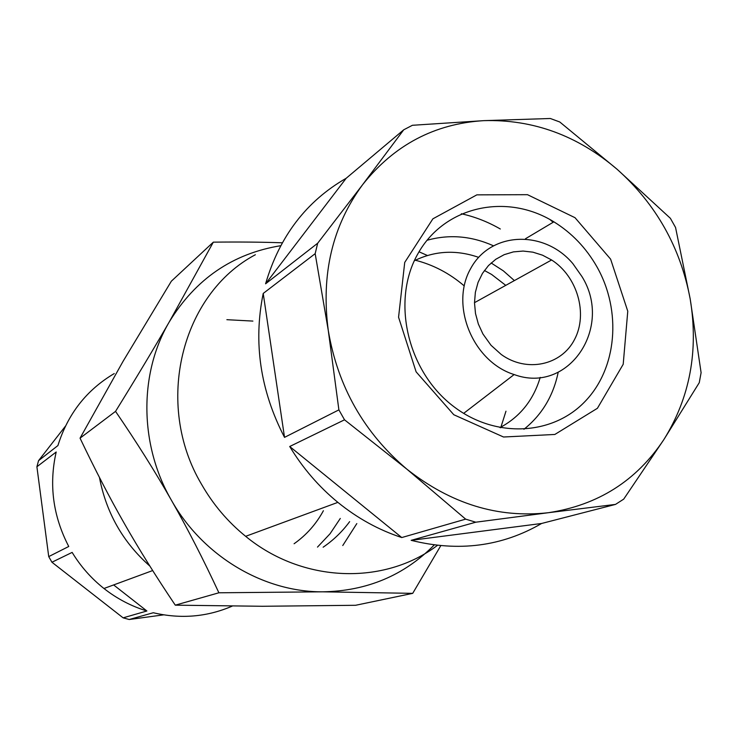<?xml version="1.0" encoding="UTF-8"?>
<svg xmlns="http://www.w3.org/2000/svg" width="738" height="738" viewBox="0 0 738 738"><rect width="100%" height="100%" fill="white"/><g stroke="black" fill="none" stroke-linecap="round" stroke-linejoin="round"><path stroke-width="1.11" d="M280.698 245.699C232.71 253.558 195.552 278.982 169.242 321.962C138.919 373.428 139.261 444.7 171.354 500.133C202.682 556.018 263.466 592.162 322.69 591.821L412.717 593.352L440.771 545.696M434.258 544.958C404.055 575.474 366.86 591.092 322.69 591.821L218.891 592.789C203.384 559.413 187.544 528.528 171.354 500.133C155.192 471.739 136.595 442.145 115.543 411.37C136.106 378.17 154.011 348.364 169.242 321.962L213.328 242.156L171.354 281.196L123.043 361.362L80.055 438.16L115.543 411.37M213.328 242.156C238.475 241.852 261.455 242.064 282.294 242.793M80.055 438.16C94.981 469.506 109.722 497.929 124.288 523.417C138.809 548.934 155.801 576.175 175.275 605.16L262.47 606.276L355.568 605.289L412.717 593.352M323.124 547.218C333.401 540.216 342.238 531.683 349.646 521.637M175.275 605.16L218.891 592.789M482.92 333.963L491.028 345.283L501.213 354.461C526.581 372.902 561.397 365.402 574.579 339.425C588.186 313.715 577.31 276.353 551.609 259.979L542.513 255.182L532.901 252.165L523.094 251.058L513.417 251.889L504.211 254.656L495.798 259.269L488.464 265.579L482.477 273.374L478.058 282.396L475.364 292.331L474.497 302.829L475.503 313.521L478.344 324.019L482.92 333.963M581.95 276.556L572.826 263.586C544.155 229.5 490.539 231.409 470.632 268.632C449.71 305.228 472.864 361.768 514.146 374.553C568.564 394.738 613.564 327.229 581.95 276.556M514.386 280.588L503.353 270.855L491.139 262.968M478.621 257.35C456.213 249.592 434.793 250.726 414.35 260.735M499.986 427.616C520.041 416.85 533.445 400.107 540.216 377.386M484.414 270.486L491.628 274.462L505.761 285.366M464.184 285.864C449.424 273.217 432.92 264.61 414.664 260.053M500.724 427.754L505.973 411.195M419.027 251.796L427.394 255.486M114.242 373.566C86.641 389.895 67.859 413.898 57.905 445.577L38.551 460.66L36.9 466.767L56.189 451.997C48.8 484.617 52.988 516.111 68.754 546.48L48.726 556.609L51.937 562.236L123.126 617.844L146.89 610.99C131.327 606.239 117.019 598.749 103.957 588.5C91.254 578.426 80.645 566.387 72.139 552.402L51.937 562.236M123.126 617.844L129.205 619.505L153.264 612.743C180.736 619.2 207.046 616.986 232.193 606.129M149.86 566.083C122.997 542.329 106.189 512.772 99.436 477.412M252.894 321.085L226.87 319.692M342.764 545.539L356.814 523.583M340.292 518.454L330.061 533.749L317.497 547.098M38.551 460.66L65.433 426.158M48.726 556.609L36.9 466.767M113.643 584.939L146.89 610.99M163.642 614.855L129.205 619.505M294.093 543.749C306.39 535.068 316.159 524.063 323.401 510.724M461.333 213.752C474.94 216.778 487.938 221.861 500.318 229.001M493.215 245.689C471.204 235.911 449.119 234.112 426.979 240.293M523.952 429.285C541.895 414.894 553.306 395.909 558.196 372.321M596.904 266.769C586.138 247.913 571.793 232.94 553.887 221.834C506.785 192.581 444.488 205.994 417.957 253.66C390.845 300.91 407.505 372.312 454.405 407.072C495.825 438.372 552.208 435.365 584.561 401.97C617.143 368.769 621.968 310.984 596.904 266.769M610.612 259.139L627.77 311.215L623.204 364.277L597.411 408.289L554.838 434.461L503.528 437.007L453.796 414.738L416.112 371.841L398.566 317.22L404.719 262.433L432.892 218.817L476.84 194.86L527.486 194.684L575.013 217.692L610.612 259.139M615.501 504.405L623.702 499.137L663.868 439.571C689.956 397.579 698.72 350.688 690.178 298.899C680.399 247.359 656.073 204.177 617.189 169.353C577.448 135.469 533.002 119.233 483.86 120.645C434.599 123.652 394.193 144.989 362.644 184.648L317.672 243.236L265.588 283.807C279.49 236.363 306.353 201.179 346.196 178.255L403.741 129.787L412.413 125.285L483.86 120.645L550.327 118.495L559.782 121.991L617.189 169.353L670.381 218.31L675.556 227.488L690.178 298.899L701.1 372.69L699.264 382.681L663.868 439.571C636.396 480.853 597.881 505.235 548.325 512.716L615.501 504.405L541.618 523.473C502.034 546.489 458.547 552.116 411.167 540.336L475.77 522.2L465.65 519.137L401.767 537.55C378.769 530.013 357.478 518.279 337.875 502.366C318.788 486.693 302.737 468.067 289.711 446.499L344.526 419.811L338.89 409.876L328.29 330.532C320.882 274.508 332.331 225.874 362.644 184.648L403.741 129.787M338.89 409.876L284.527 437.366C260.274 390.531 253.171 342.561 263.217 293.438L315.172 253.66L328.29 330.532C337.764 386.555 363.982 432.791 406.952 469.23C450.927 503.87 498.049 518.362 548.325 512.716L475.77 522.2M255.357 254.739C181.456 293.881 153.615 403.769 201.585 484.377C213.162 504.58 227.857 521.895 245.653 536.323C302.608 583.205 384.304 585.566 437.468 545.354M315.172 253.66L317.672 243.236M541.618 523.473L411.167 540.336M344.526 419.811L406.952 469.23L465.65 519.137M401.767 537.55L289.711 446.499M284.527 437.366L263.217 293.438M265.588 283.807L346.196 178.255M549.902 219.509L553.131 222.286M474.497 302.672L551.609 259.979M514.146 374.553L463.658 413.372M152.683 570.557L103.957 588.5M553.887 221.834L525.474 238.752M245.653 536.323L337.875 502.366"/></g></svg>
